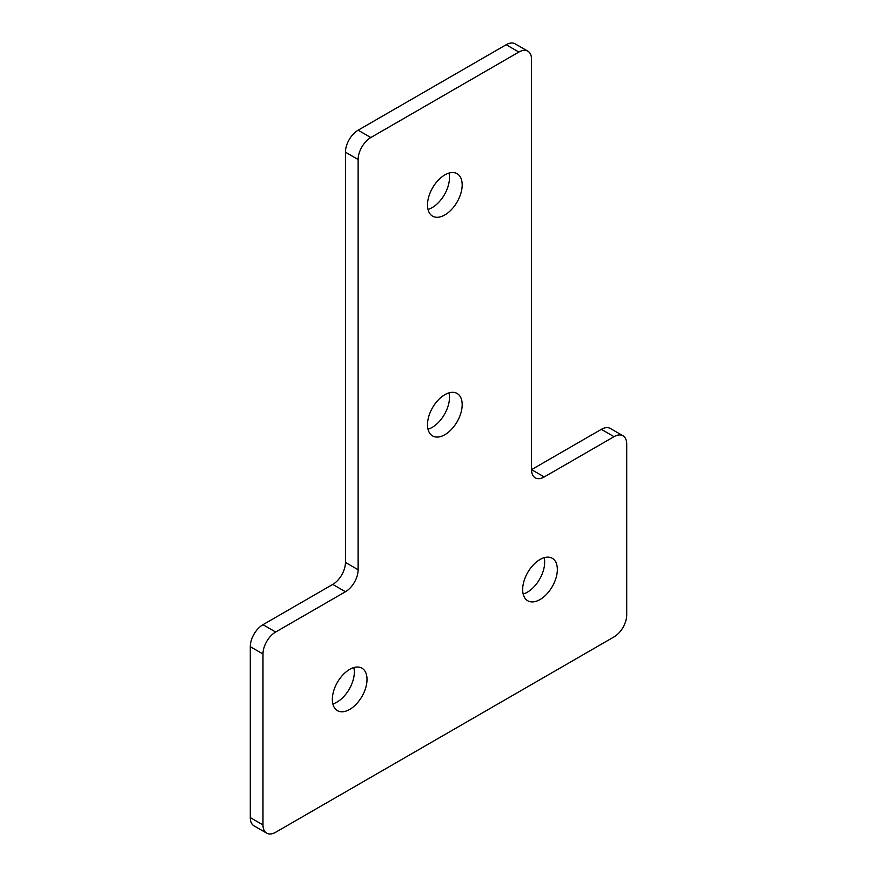 <?xml version="1.0" encoding="UTF-8"?>
<svg xmlns="http://www.w3.org/2000/svg" width="877" height="877" viewBox="0 0 877 877"><rect width="100%" height="100%" fill="white"/><g stroke="black" fill="none" stroke-linecap="round" stroke-linejoin="round"><path stroke-width="1.32" d="M540.013 559.504A24.523 14.164 -60 0 1 552.269 558.287A24.523 14.164 -60 0 1 556.029 577.932A24.523 14.164 -60 0 1 540.013 599.55A24.523 14.164 -60 0 1 527.746 600.767A24.523 14.164 -60 0 1 523.986 581.111A24.523 14.164 -60 0 1 540.013 559.504M544.157 557.684A24.523 14.164 -60 0 1 527.318 592.216A24.523 14.164 -60 0 1 523.174 594.036M444.847 214.942A24.523 14.164 120 0 0 460.863 193.335A24.523 14.164 120 0 0 457.103 173.679A24.523 14.164 120 0 0 444.847 174.896A24.523 14.164 120 0 0 428.82 196.503A24.523 14.164 120 0 0 432.58 216.159A24.523 14.164 120 0 0 444.847 214.942M428.009 209.428A24.523 14.164 120 0 0 432.153 207.619A24.523 14.164 120 0 0 448.991 173.076M444.847 434.718A24.523 14.164 120 0 0 460.863 413.1A24.523 14.164 120 0 0 457.103 393.455A24.523 14.164 120 0 0 444.847 394.672A24.523 14.164 120 0 0 428.82 416.279A24.523 14.164 120 0 0 432.58 435.935A24.523 14.164 120 0 0 444.847 434.718M428.009 429.204A24.523 14.164 120 0 0 432.153 427.395A24.523 14.164 120 0 0 448.991 392.852M349.682 709.427A24.523 14.164 120 0 0 365.698 687.82A24.523 14.164 120 0 0 361.938 668.175A24.523 14.164 120 0 0 349.682 669.381A24.523 14.164 120 0 0 333.655 690.999A24.523 14.164 120 0 0 337.415 710.644A24.523 14.164 120 0 0 349.682 709.427M332.843 703.924A24.523 14.164 120 0 0 336.987 702.104A24.523 14.164 120 0 0 353.826 667.572M506.172 44.738L518.866 52.061A17.946 10.36 -60 0 1 527.833 51.173L515.15 43.85A17.946 10.36 120 0 0 506.172 44.738L358.134 130.202L370.828 137.536A17.946 10.36 120 0 0 358.134 159.504L358.134 569.754A17.946 10.36 -60 0 1 345.45 591.734L275.663 632.021A17.946 10.36 120 0 0 262.979 654.001L262.979 824.939A17.946 10.36 120 0 0 266.696 833.15A17.946 10.36 120 0 0 275.663 832.262L614.021 636.91A17.946 10.36 -60 0 0 626.715 614.93L626.715 443.992A17.946 10.36 -60 0 0 622.999 435.781A17.946 10.36 -60 0 0 614.021 436.669L544.233 476.956L531.55 469.633L601.337 429.346L614.021 436.669M622.999 435.781L610.304 428.458A17.946 10.36 120 0 0 601.337 429.346M266.696 833.15L254.001 825.827A17.946 10.36 -60 0 1 250.285 817.605L262.979 824.939M262.979 654.001L250.285 646.678L250.285 817.605M250.285 646.678A17.946 10.36 -60 0 1 262.979 624.698L275.663 632.021M345.45 591.734L332.767 584.4L262.979 624.698M332.767 584.4A17.946 10.36 120 0 0 345.45 562.431L358.134 569.754M358.134 159.504L345.45 152.181L345.45 562.431M345.45 152.181A17.946 10.36 -60 0 1 358.134 130.202M518.866 52.061L370.828 137.536M527.833 51.173A17.946 10.36 -60 0 1 531.55 59.395L531.55 469.633A17.946 10.36 120 0 0 535.266 477.855A17.946 10.36 120 0 0 544.233 476.956"/></g></svg>
